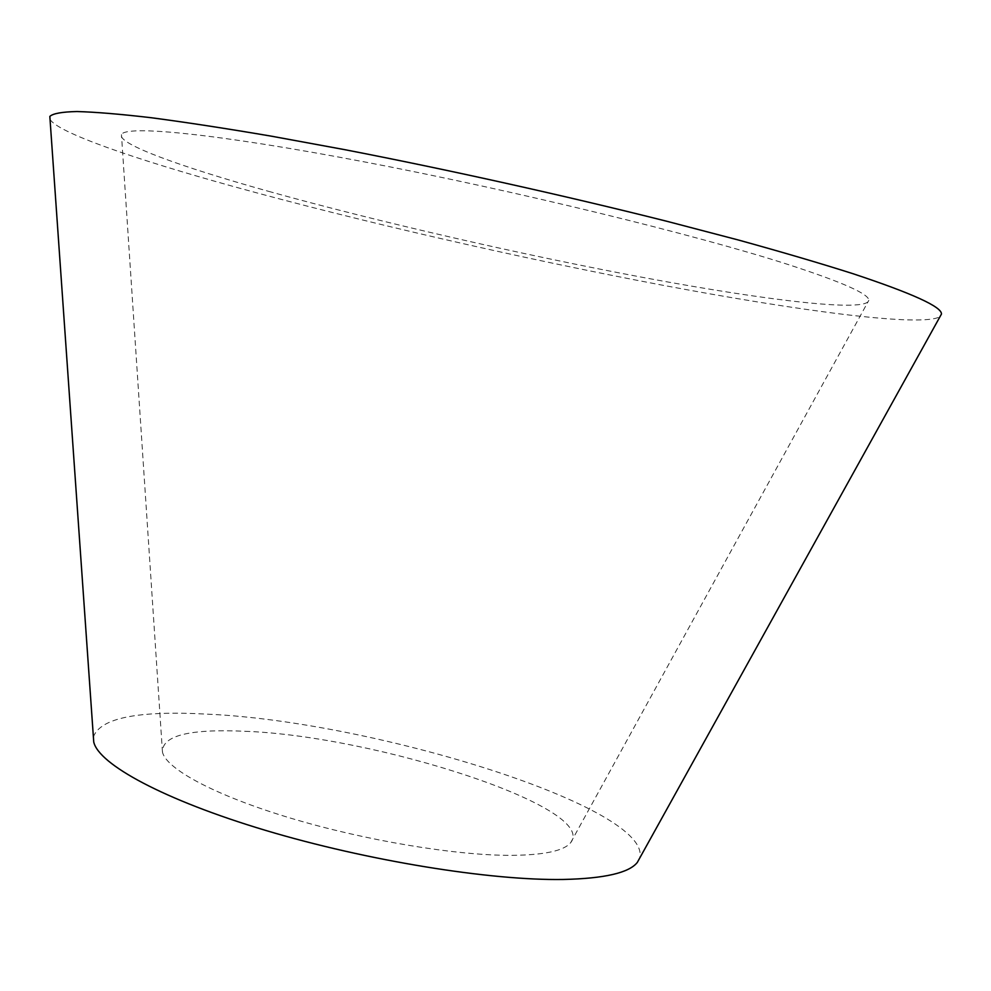 <?xml version="1.0" encoding="UTF-8"?>
<svg xmlns="http://www.w3.org/2000/svg" width="991" height="991" viewBox="0 0 991 991"><rect width="100%" height="100%" fill="white"/><g stroke="black" fill="none" stroke-linecap="round" stroke-linejoin="round"><path stroke-width="0.74" stroke-dasharray="4.96 3.72" d="M268.549 191.325C378.215 221.885 521.439 254.687 644.336 277.691C766.031 300.384 866.902 312.611 868.822 300.347C869.144 294.03 842.288 282.101 788.279 264.56C695.793 234.805 515.308 190.706 365.58 162.115C215.542 133.426 124.742 124.854 121.459 134.665C117.186 143.93 180.957 166.86 268.549 191.325M245.062 731.296C375.428 735.892 598.44 807.752 570.729 842.598C564.139 850.786 544.431 855.035 511.591 855.357C455.798 855.605 364.725 840.467 289.954 817.947C215.072 795.426 166.166 768.942 162.462 752.095C161.929 735.619 189.467 728.682 245.062 731.296M93.389 736.994C100.215 717.88 138.542 710.287 208.37 714.214C374.759 721.609 653.18 807.95 639.703 858.107M50.033 119.341C57.478 132.559 134.33 158.994 232.563 186.258C359.238 221.278 518.95 257.92 659.857 284.702C799.18 311.05 922.026 327.402 940.025 316.649M570.729 842.598L868.822 300.347M162.462 752.095L121.459 134.665"/><path stroke-width="1.49" d="M639.703 858.107L637.287 862.467C629.025 872.873 604.386 878.534 563.359 879.463C490.595 880.714 367.128 860.807 265.489 830.359C163.676 799.898 98.58 764.247 93.736 741.962L93.389 736.994M940.025 316.649L941.45 314.085C942.069 306.937 912.525 293.46 852.817 273.652C820.251 263.296 782.06 252.073 738.283 239.983L666.596 221.216C564.684 195.586 448.403 169.734 344.546 149.629L271.038 136.114C225.737 128.409 185.812 122.289 151.276 117.731C120.245 114.114 95.458 112.045 76.926 111.537C61.975 111.872 52.932 113.494 49.835 116.418L50.033 119.341M93.736 741.962L49.835 116.418M637.287 862.467L941.45 314.085"/></g></svg>
